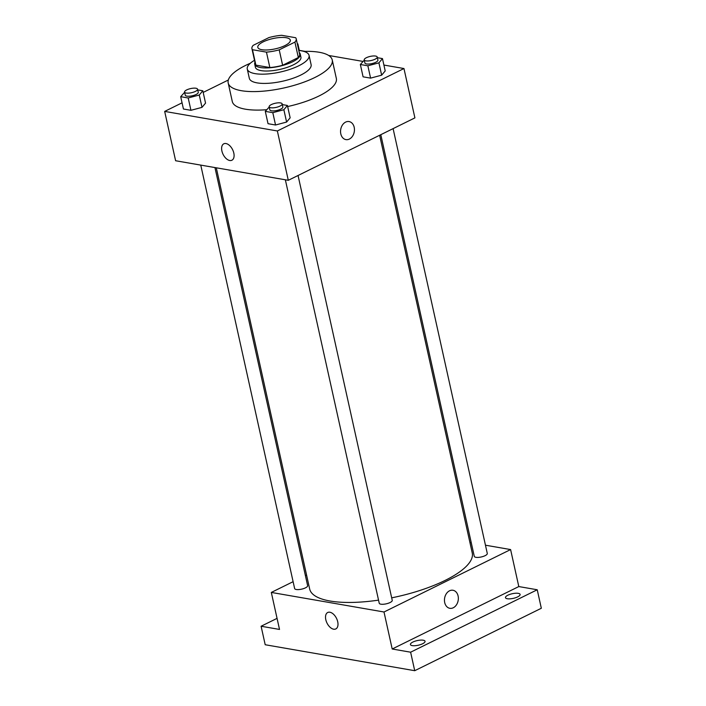 <?xml version="1.0" encoding="UTF-8"?>
<svg xmlns="http://www.w3.org/2000/svg" width="706" height="706" viewBox="0 0 706 706"><rect width="100%" height="100%" fill="white"/><g stroke="black" fill="none" stroke-linecap="round" stroke-linejoin="round"><path stroke-width="1.06" d="M284.897 45.599A16.653 5.277 167.5 0 1 267.918 49.932A16.653 5.277 167.5 0 1 257.805 47.32A16.653 5.277 167.5 0 1 272.922 38.565A16.653 5.277 167.5 0 1 290.316 40.11A16.653 5.277 167.5 0 1 284.897 45.599M295.664 37.727L281.685 35.3A22.689 7.192 167.5 0 0 268.915 37.586L253.207 45.334A22.689 7.192 167.5 0 0 251.918 48.626A22.689 7.192 167.5 0 0 252.466 49.711L266.444 52.138A22.689 7.192 167.5 0 0 279.214 49.844L294.914 42.104A22.689 7.192 167.5 0 0 296.211 38.804A22.689 7.192 167.5 0 0 295.664 37.727M252.466 49.711L255.881 65.128L269.86 67.555L266.444 52.138M279.214 49.844L282.629 65.27L298.338 57.521L294.914 42.104M282.629 65.27A22.689 7.192 167.5 0 1 269.86 67.555M255.881 65.128A22.689 7.192 167.5 0 1 255.334 64.043L251.918 48.626M296.211 38.804L299.626 54.221A22.689 7.192 167.5 0 1 298.338 57.521M254.963 62.384A23.316 7.395 -12.5 0 0 254.725 64.184A23.316 7.395 -12.5 0 0 260.435 67.538A23.316 7.395 -12.5 0 0 286.336 64.343A23.316 7.395 -12.5 0 0 300.244 54.088A23.316 7.395 -12.5 0 0 299.265 52.562M300.244 54.088L300.924 57.177A23.316 7.395 167.5 0 1 293.334 64.855A23.316 7.395 167.5 0 1 261.123 70.626A23.316 7.395 167.5 0 1 255.404 67.264L254.725 64.184M254.504 60.301A31.638 10.034 -12.5 0 0 247.276 69.064A31.638 10.034 -12.5 0 0 255.034 73.627A31.638 10.034 -12.5 0 0 290.184 69.285A31.638 10.034 -12.5 0 0 309.051 55.368A31.638 10.034 -12.5 0 0 298.797 50.479M247.276 69.064L249.324 78.313A31.638 10.034 -12.5 0 0 257.09 82.876A31.638 10.034 -12.5 0 0 292.24 78.534A31.638 10.034 -12.5 0 0 311.108 64.625L309.051 55.368M250.339 63.24A53.285 16.9 -12.5 0 0 228.197 82.999A53.285 16.9 -12.5 0 0 241.258 90.677A53.285 16.9 -12.5 0 0 300.465 83.37A53.285 16.9 -12.5 0 0 332.235 59.939A53.285 16.9 -12.5 0 0 303.818 51.388M266.674 109.721A53.285 16.9 167.5 0 1 245.361 109.183A53.285 16.9 167.5 0 1 232.292 101.505L228.197 82.999M332.235 59.939L336.338 78.437A53.285 16.9 167.5 0 1 318.988 95.99A53.285 16.9 167.5 0 1 287.651 106.544M184.619 92.327L180.701 96.678L183.436 109.015L190.938 110.312L201.995 107.365L205.552 103.111L202.816 90.774L197.733 89.891M228.338 80.007L203.178 92.415M182.06 102.829L164.674 111.407L277.361 130.972L403.964 68.535L383.896 65.049M362.928 61.413L328.652 55.456M305.018 51.353L299.3 50.364M269.224 107.012L265.297 111.371L268.033 123.7L275.543 125.006L286.601 122.059L290.148 117.805L287.413 105.468L282.329 104.585M364.278 60.142L360.351 64.493L363.087 76.83L370.588 78.128L381.646 75.18L385.202 70.927L382.467 58.589L377.383 57.707M164.674 111.407L175.609 160.739L288.295 180.304L277.361 130.972M233.81 153.061A9.16 5.304 63.8 0 1 231.903 160.236A9.16 5.304 63.8 0 1 223.096 154.367A9.16 5.304 63.8 0 1 223.802 143.812A9.16 5.304 63.8 0 1 233.81 153.061M288.295 180.304L414.899 117.876L403.964 68.535M349.064 121.564A9.16 6.875 -80.2 0 1 354.447 129.489A9.16 6.875 -80.2 0 1 349.373 139.064A9.16 6.875 -80.2 0 1 345.931 139.611A9.16 6.875 -80.2 0 1 340.724 129.41A9.16 6.875 -80.2 0 1 349.064 121.564A9.16 6.875 -80.2 0 1 354.447 129.489A9.16 6.875 -80.2 0 1 349.373 139.064A9.16 6.875 -80.2 0 1 345.931 139.611M231.903 160.236A9.16 5.304 63.8 0 1 223.096 154.367A9.16 5.304 63.8 0 1 223.802 143.803M379.634 135.261L472.243 552.975A83.255 26.404 167.5 0 1 445.133 580.403A83.255 26.404 167.5 0 1 391.68 597.841M378.548 600.126A83.255 26.404 167.5 0 1 309.669 589.016L216.292 167.807M380.799 134.687L474.282 556.346A6.663 2.109 -12.5 0 0 481.245 556.972A6.663 2.109 -12.5 0 0 487.29 553.469L393.101 128.624M214.951 167.569L307.631 585.653A6.663 2.109 167.5 0 1 305.469 587.842A6.663 2.109 167.5 0 1 298.673 589.581A6.663 2.109 167.5 0 1 294.631 588.53L200.76 165.107M298.056 175.494L392.236 600.338A6.663 2.109 167.5 0 1 390.065 602.536A6.663 2.109 167.5 0 1 383.279 604.265A6.663 2.109 167.5 0 1 379.228 603.224L285.356 179.801M293.114 581.682L271.316 592.431L384.002 611.996L510.606 549.568L485.454 545.2M471.264 542.737L469.922 542.499M306.572 575.046L305.407 575.619M384.002 611.996L392.201 648.999L410.618 652.203L414.722 670.7L265.2 644.737L261.096 626.24L279.514 629.434L271.316 592.431M337.715 621.748A9.16 5.304 63.8 0 1 335.809 628.931A9.16 5.304 63.8 0 1 327.002 623.063A9.16 5.304 63.8 0 1 327.708 612.499A9.16 5.304 63.8 0 1 337.715 621.748M414.722 670.7L541.325 608.263L537.231 589.766L518.804 586.562L510.606 549.568M392.201 648.999L518.804 586.562M452.97 590.26A9.16 6.875 -80.2 0 1 458.353 598.185A9.16 6.875 -80.2 0 1 453.278 607.76A9.16 6.875 -80.2 0 1 449.837 608.307A9.16 6.875 -80.2 0 1 444.63 598.106A9.16 6.875 -80.2 0 1 452.97 590.26A9.16 6.875 -80.2 0 1 458.353 598.185A9.16 6.875 -80.2 0 1 453.287 607.76A9.16 6.875 -80.2 0 1 449.837 608.307M335.809 628.931A9.16 5.304 63.8 0 1 327.002 623.063A9.16 5.304 63.8 0 1 327.708 612.499M277.061 618.368L261.096 626.24M423.212 640.21A7.492 2.374 167.5 0 1 425.047 641.295A7.492 2.374 167.5 0 1 418.243 645.231A7.492 2.374 167.5 0 1 410.415 644.534A7.492 2.374 167.5 0 1 414.881 641.242A7.492 2.374 167.5 0 1 423.212 640.21M518.257 593.34A7.492 2.374 167.5 0 1 520.101 594.417A7.492 2.374 167.5 0 1 513.297 598.361A7.492 2.374 167.5 0 1 505.47 597.664A7.492 2.374 167.5 0 1 509.935 594.364A7.492 2.374 167.5 0 1 518.257 593.34M410.618 652.203L537.231 589.766M360.351 64.493L367.861 65.799L378.919 62.852L382.467 58.589M377.225 57.018L377.913 60.098A6.663 2.109 167.5 0 1 375.742 62.296A6.663 2.109 167.5 0 1 368.947 64.034A6.663 2.109 167.5 0 1 364.905 62.984L364.225 59.904A6.663 2.109 167.5 0 1 370.271 56.401A6.663 2.109 167.5 0 1 377.225 57.018A6.663 2.109 167.5 0 1 375.062 59.216A6.663 2.109 167.5 0 1 368.267 60.945A6.663 2.109 167.5 0 1 364.225 59.904M363.087 76.83L370.588 78.128L367.861 65.799M370.588 78.128L381.646 75.18L378.919 62.852M381.646 75.18L385.202 70.927M297.455 44.399L297.861 43.904L297.323 43.807M299.335 50.532L297.861 43.904M265.297 111.371L272.807 112.669L283.865 109.721L287.413 105.468M282.179 103.897L282.859 106.977A6.663 2.109 167.5 0 1 280.688 109.174A6.663 2.109 167.5 0 1 273.902 110.904A6.663 2.109 167.5 0 1 269.851 109.862L269.171 106.774A6.663 2.109 167.5 0 1 275.216 103.27A6.663 2.109 167.5 0 1 282.179 103.897A6.663 2.109 167.5 0 1 280.008 106.085A6.663 2.109 167.5 0 1 273.213 107.824A6.663 2.109 167.5 0 1 269.171 106.774M268.033 123.7L275.543 125.006L272.807 112.669M275.543 125.006L286.601 122.059L283.865 109.721M286.601 122.059L290.148 117.805M180.701 96.678L188.202 97.984L199.26 95.028L202.816 90.774M197.574 89.203L198.262 92.283A6.663 2.109 167.5 0 1 196.091 94.48A6.663 2.109 167.5 0 1 189.296 96.219A6.663 2.109 167.5 0 1 185.254 95.169L184.566 92.089A6.663 2.109 167.5 0 1 190.611 88.585A6.663 2.109 167.5 0 1 197.574 89.203A6.663 2.109 167.5 0 1 195.403 91.401A6.663 2.109 167.5 0 1 188.617 93.13A6.663 2.109 167.5 0 1 184.566 92.089M183.436 109.015L190.938 110.312L188.202 97.984M190.938 110.312L201.995 107.365L199.26 95.028M201.995 107.365L205.552 103.111"/></g></svg>

